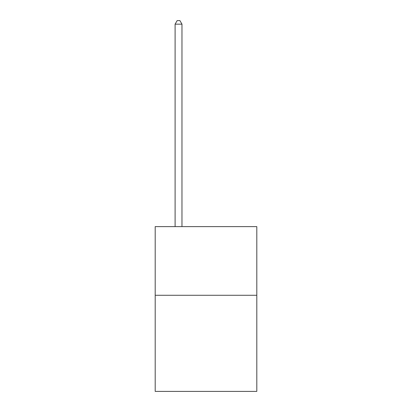 <?xml version="1.0" encoding="UTF-8"?>
<svg xmlns="http://www.w3.org/2000/svg" width="412" height="412" viewBox="0 0 412 412"><rect width="100%" height="100%" fill="white"/><g stroke="black" fill="none" stroke-linecap="round" stroke-linejoin="round"><path stroke-width="0.62" d="M256.805 295.28L256.805 391.4L155.195 391.4L155.195 226.626L256.805 226.626L256.805 295.28L155.195 295.28M181.97 226.626L181.97 24.169L175.105 24.169L175.105 226.626M175.105 24.169L177.165 20.6L179.91 20.6L181.97 24.169"/></g></svg>
